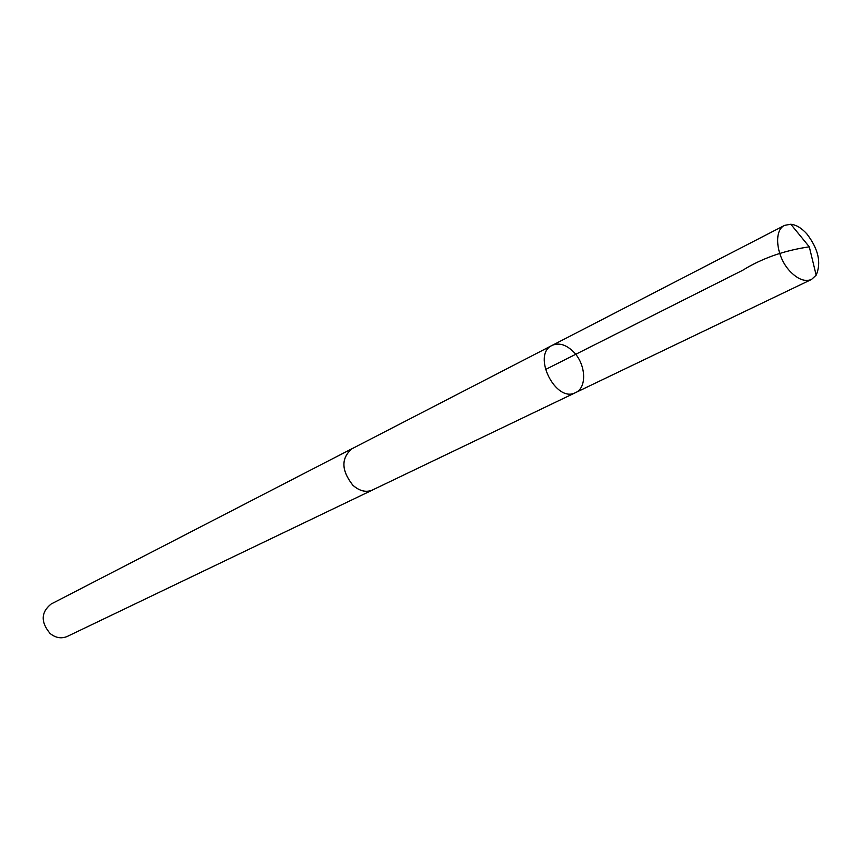 <?xml version="1.0" encoding="UTF-8"?>
<svg xmlns="http://www.w3.org/2000/svg" width="862" height="862" viewBox="0 0 862 862"><rect width="100%" height="100%" fill="white"/><g stroke="black" fill="none" stroke-linecap="round" stroke-linejoin="round"><path stroke-width="1.29" d="M373.289 489.616L372.513 490.015C366.027 492.687 359.476 491.092 352.827 485.177C341.255 470.372 340.964 458.228 351.976 448.746L552.111 345.414C531.412 354.53 555.85 403.621 575.59 392.598C587.302 387.674 585.923 363.958 573.413 351.718C566.032 344.563 558.932 342.462 552.111 345.414C531.412 354.53 555.85 403.621 575.59 392.598L811.53 279.439C804.925 282.079 797.706 279.31 789.851 271.11C776.231 256.757 773.322 230.262 784.614 225.37L790.81 224.239C796.197 224.842 801.509 228.01 806.735 233.753C818.383 248.892 821.529 262.695 816.163 275.183L811.53 279.439M575.59 392.598L372.503 489.993C366.038 492.719 359.465 491.114 352.817 485.198C341.223 470.372 340.943 458.207 351.965 448.725L352.741 448.348M372.513 490.015L67.268 636.436C61.396 638.925 55.674 637.945 50.093 633.484C40.589 622.084 40.934 612.257 51.127 604.025L351.965 448.725M790.81 224.239L809.289 246.823C784.226 250.486 762.008 258.309 742.645 270.291L545.355 369.582M552.111 345.414L784.614 225.37M809.289 246.823L816.163 275.183"/></g></svg>
